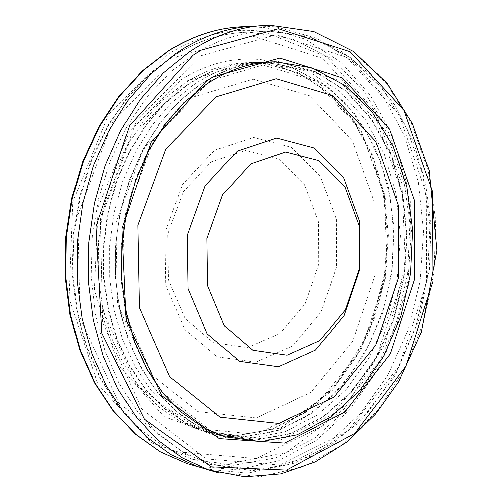 <?xml version="1.0" encoding="UTF-8"?>
<svg xmlns="http://www.w3.org/2000/svg" width="502" height="502" viewBox="0 0 502 502"><rect width="100%" height="100%" fill="white"/><g stroke="black" fill="none" stroke-linecap="round" stroke-linejoin="round"><path stroke-width="0.38" stroke-dasharray="2.51 1.88" d="M191.839 81.807C213.683 68.573 236.022 62.135 258.85 62.499L269.511 63.183L276.288 64.162L284.64 65.95L292.829 68.366L321.098 82.303L345.715 103.412L365.82 130.489L380.78 162.228L390.173 197.242L393.794 234.139L391.579 271.544L383.647 308.071L370.256 342.377L351.833 373.143L328.961 399.096L302.399 419.044L273.113 431.915L242.259 436.815C230.763 437.066 219.38 435.554 208.117 432.272L185.684 423.029L164.712 408.873L145.881 390.029L129.817 366.924L117.117 340.143L108.263 310.456L103.613 278.761L103.374 246.068L107.591 213.444L116.119 181.962L128.663 152.646L144.758 126.416L163.834 104.052L185.219 86.149L191.839 81.807M205.299 468.987L247.461 473.292L288.851 464.501L327.235 443.912L360.794 413.278L388.115 374.574L408.139 329.921L420.136 281.496L423.638 231.51L418.43 182.213L404.581 135.91L382.442 94.928L352.755 61.614L316.68 38.215L275.88 26.744L257.551 25.884L269.737 25.1M262.458 59.838C234.785 56.613 207.571 63.277 180.814 79.837L129.365 131.813L98.216 206.83L94.357 290.15L118.296 364.785L164.079 416.641L221.815 437.982L280.863 427.886L332.111 390.569L368.888 333.215L386.96 264.397L384.231 193.276L360.624 129.315L318.362 81.958L262.458 59.838M262.697 31.249C230.845 27.346 199.419 34.92 168.408 53.978L108.746 114.243L72.865 201.578L69.144 298.383L97.946 384.325L151.786 442.952L218.684 465.825L286.228 452.66L344.203 408.923L385.411 343.061L405.403 264.717L401.989 183.958L375.038 111.174L326.802 56.933L262.697 31.249M201.214 83.903L209.849 78.601L217.881 74.396L234.265 67.826C246.426 63.942 258.561 62.022 270.678 62.079L281.66 62.675L316.153 71.949L346.813 91.502L372.145 119.696L391.058 154.641L402.861 194.312L407.172 236.643L403.928 279.57L393.311 321.06L375.76 359.106L351.99 391.786L323.006 417.262L290.112 433.853L254.972 440.172L219.537 435.259C207.903 431.689 196.771 426.223 186.154 418.85C142.317 388.479 113.107 323.727 115.516 254.037C117.951 184.378 152.106 117.405 199.212 85.252L201.214 83.903M275.554 62.97L264.083 62.323C241.864 62.229 220.114 68.592 198.842 81.406L192.197 85.742L170.762 103.575L151.617 125.895L135.415 152.1L122.745 181.423L114.061 212.942L109.674 245.641L109.731 278.453L114.199 310.299L122.871 340.168L135.396 367.163L151.297 390.506L169.996 409.601L190.854 424.033L214.404 433.904L249.67 438.415L284.59 431.858L317.22 415.185L345.947 389.772L369.472 357.267L386.822 319.479L397.283 278.315L400.433 235.745L396.078 193.778L384.306 154.447L365.481 119.777L340.3 91.784L309.828 72.313L275.554 62.97M210.319 80.508L276.633 61.056L338.837 80.245L385.668 130.846L410.354 201.622L410.147 280.103L385.517 353.841L339.823 410.874L279.589 440.31L214.894 434.017L158.858 389.571L125.136 313.555L123.316 222.323L154.49 137.987L210.319 80.508M186.499 80.922L252.362 61.809L314.277 80.634L361.013 130.344L385.756 199.928L385.705 277.091L361.289 349.549L315.865 405.497L255.957 434.236L191.632 427.842L135.916 384.049L102.345 309.401L100.406 219.945L131.185 137.278L186.499 80.922M193.439 96.936L253.096 79.096L309.521 95.719L352.366 140.755L375.17 204.276L375.182 274.939L352.749 341.253L311.077 392.206L256.353 418.015L197.932 411.684L147.657 371.549L117.55 303.829L115.893 222.995L143.591 148.241L193.439 96.936M214.668 150.211L253.654 137.397L291.311 147.287L320.496 176.691L336.327 219.292L336.478 267.183L321.092 312.037L292.641 345.922L255.819 362.243L217.284 356.884L184.836 329.632L165.804 285.18L164.932 232.821L182.621 184.259L214.668 150.211M211.173 161.945L245.378 150.525L278.585 158.971L304.463 184.654L318.582 222.11L318.776 264.322L305.141 303.823L279.928 333.529L247.404 347.648L213.519 342.684L185.119 318.651L168.528 279.777L167.781 234.133L183.192 191.783L211.173 161.945M264.504 63.365L253.435 62.631C229.847 62.254 206.837 69.1 184.403 83.163L162.372 100.318L142.581 122.137L125.745 148.04L112.479 177.237L103.274 208.801L98.467 241.669L98.235 274.745L102.552 306.904L111.212 337.099L123.85 364.37L139.97 387.921L158.971 407.128L180.187 421.548L202.915 430.929L238.023 435.435L272.774 429.009L305.266 412.588L333.88 387.519L357.336 355.422L374.649 318.08L385.122 277.374L388.322 235.243L384.068 193.678L372.428 154.679L353.778 120.26L328.804 92.381L298.558 72.89L264.504 63.365M195.234 466.025L237.12 469.916L278.177 460.949L316.21 440.417L349.436 410.027L376.456 371.725L396.241 327.58L408.07 279.733L411.471 230.355L406.25 181.661L392.47 135.898L370.495 95.367L341.04 62.361L305.26 39.081L264.805 27.497L246.915 26.506L258.875 25.866M266.606 62.248C247.913 63.773 229.659 69.866 211.831 80.533L205.142 84.844L183.462 102.709L164.06 125.161L147.601 151.585L134.687 181.203L125.782 213.093L121.22 246.212L121.133 279.463L125.506 311.755L134.141 342.057L146.678 369.434L162.629 393.116L181.41 412.475L202.381 427.089L224.865 436.715L219.525 435.259M217.084 472.539L260.67 476.693L303.352 466.847L342.69 444.49L376.732 411.571L403.984 370.307L423.33 323.05L434.029 272.197L435.629 220.202L427.955 169.544L411.151 122.777L385.718 82.472L352.592 51.21L313.235 31.394L269.7 25.1M185.753 86.187L164.443 104.002L145.423 126.259L129.353 152.357L116.803 181.523L108.231 212.861L103.933 245.346L104.058 277.932L108.564 309.558L117.248 339.214L129.767 366.014L145.643 389.194L164.292 408.164L185.094 422.502L207.382 431.958L243.457 436.84L279.187 430.139L312.489 412.87L341.636 386.515L365.236 352.856L382.273 313.844L392.012 271.538L394.026 228.052L388.159 185.552L374.555 146.226L353.678 112.247L326.375 85.735L293.908 68.636L257.997 62.549C235.626 62.455 213.752 68.887 192.373 81.845L185.753 86.187M200.813 83.953L178.875 101.561L159.209 123.837L142.499 150.173L129.365 179.785L120.292 211.725L115.611 244.932L115.485 278.303L119.884 310.713L128.606 341.109L141.282 368.543L157.415 392.225L176.415 411.521L197.606 426.01L220.303 435.429L255.656 439.947L290.645 433.314L323.351 416.509L352.128 390.92L375.691 358.202L393.053 320.188L403.514 278.792L406.633 235.996L402.227 193.822L390.387 154.315L371.474 119.532L346.185 91.471L315.607 72.012L281.214 62.769L271.5 62.185C247.323 61.821 223.76 69.075 200.813 83.953M200.649 55.847L276.433 34.644L346.844 57.404L399.366 115.215L426.832 195.159L426.487 283.392L398.933 366.378L347.717 431.023L279.783 465.097L206.159 458.947L141.759 409.074L102.634 322.384L100.362 217.699L136.362 121.045L200.649 55.847M196.979 52.446C220.635 38.459 244.738 31.319 269.279 31.03L311.93 37.681L350.377 57.648L382.593 88.873L407.116 128.932L423.035 175.267L429.856 225.285L427.453 276.426L416.02 326.187L396.053 372.107L368.349 411.772L334.068 442.846L294.793 463.139L252.562 470.769L209.874 464.375L183.638 452.622L159.216 434.952L137.441 411.646L119.093 383.239L104.899 350.478L95.449 314.34L91.163 275.974L92.268 236.687L98.75 197.819L110.384 160.722L126.717 126.642L147.124 96.685L170.831 71.736L196.979 52.446M177.721 53.225C201.22 39.445 225.185 32.398 249.607 32.097L292.082 38.629L330.416 58.288L362.569 89.055L387.098 128.562L403.05 174.263L409.933 223.61L407.618 274.061L396.291 323.137L376.437 368.405L348.859 407.473L314.735 438.033L275.629 457.937L233.587 465.341L191.099 458.916L164.989 447.263L140.692 429.787L119.018 406.789L100.758 378.778L86.626 346.499L77.195 310.914L72.897 273.157L73.938 234.497L80.333 196.263L91.835 159.768L108.012 126.247L128.242 96.767L151.761 72.213L177.721 53.225M176.861 56.732L252.111 35.893L322.202 58.194L374.636 114.989L402.171 193.584L402.002 280.354L374.687 361.911L323.765 425.326L256.196 458.583L182.992 452.289L118.98 403.137L80.05 318.011L77.641 215.389L113.182 120.668L176.861 56.732M258.85 62.499L253.435 62.631L264.372 63.365L298.081 72.828L328.088 92.217L352.937 120.016L371.536 154.421L383.151 193.452L387.406 235.08L384.199 277.273L373.72 318.048L356.407 355.441L332.983 387.563L304.45 412.613L272.147 428.99L237.691 435.391L202.946 430.942L208.161 432.285M235.281 27.139L246.915 26.506M276.251 61.871L270.678 62.079M242.303 436.815C230.531 437.073 218.891 435.454 207.382 431.958L213.193 433.54M292.81 68.36C281.597 64.589 270.001 62.65 258.022 62.549L264.083 62.323M186.142 418.844C197.029 426.399 208.424 431.927 220.334 435.441L214.442 433.91M234.265 67.826C246.727 63.854 259.139 61.978 271.5 62.185L265.382 62.342M269.279 31.03L306.421 35.899L340.657 50.834L370.57 74.534L395.137 105.508L413.642 142.148L425.633 182.828L430.873 225.913L429.298 269.806L419.245 319.178L395.024 375.684L359.219 422.496L314.089 455.32L262.828 470.28L209.874 464.375L191.099 458.916L164.769 447.175L140.296 429.612L118.516 406.538L100.199 378.495L86.037 346.236L76.599 310.713L72.282 273.05L73.311 234.503L79.667 196.382L91.138 159.981L107.29 126.517L127.508 97.055L151.058 72.476L177.099 53.419C200.744 39.532 224.909 32.429 249.607 32.097L269.279 31.03"/><path stroke-width="0.75" d="M257.551 25.884C232.545 26.418 208.016 33.86 183.977 48.205L175.976 53.369L150.619 74.271L127.878 100.482L108.557 131.317L93.347 165.886L82.817 203.122L77.339 241.82L77.107 280.712L82.083 318.519L92.029 354.054L106.531 386.233L125.004 414.163L146.779 437.142L171.088 454.686L197.167 466.534L205.299 468.987M206.002 81.406L151.196 142.235L122.03 228.755L126.203 320.558L161.964 395.752L219.324 438.566L284.603 443.059L344.868 412.06L390.292 353.854L414.564 279.288L414.42 200.223L389.445 128.958L342.345 77.854L279.771 58.1L212.842 77.013L206.002 81.406M193.038 55.258L129.472 125.839L95.982 226.59L101.787 333.096L144.388 419.239L211.398 466.916L286.51 470.167L354.952 433.232L405.98 366.121L432.925 281.151L432.398 191.381L403.884 110.302L350.132 51.731L278.309 28.677L200.963 50.194L193.038 55.258M216.142 96.842L276.188 78.688L332.864 95.612L375.791 141.413L398.557 205.977L398.437 277.788L375.816 345.225L333.899 397.12L278.886 423.525L220.146 417.262L169.601 376.55L139.38 307.644L137.83 225.304L165.855 149.113L216.142 96.842M237.415 151.089L276.652 138.031L314.478 148.077L343.732 177.972L359.551 221.275L359.62 269.969L344.096 315.595L315.463 350.114L278.441 366.799L239.705 361.44L207.1 333.786L188.012 288.568L187.221 235.25L205.111 185.778L237.415 151.089M251.006 163.865L285.582 152.05L319.059 160.728L345.062 187.158L359.162 225.712L359.225 269.166L345.37 309.878L319.874 340.563L287.037 355.234L252.845 350.258L224.212 325.591L207.546 285.531L206.918 238.431L222.631 194.688L251.006 163.865M246.915 26.506C220.284 26.807 194.268 34.883 168.854 50.721L142.838 70.82L119.388 96.422L99.346 126.855L83.451 161.242L72.313 198.472L66.346 237.327L65.756 276.483L70.531 314.628L80.427 350.509L95.016 383.007L113.703 411.176L135.785 434.305L160.464 451.875L186.939 463.622L195.234 466.025M276.251 61.871C254.677 61.759 233.449 67.902 212.572 80.289L205.92 84.562L184.303 102.358L164.907 124.785L148.416 151.24L135.458 180.946L126.51 212.942L121.904 246.187L121.798 279.57L126.159 311.968L134.781 342.339L147.287 369.742L163.175 393.386L181.843 412.669L202.626 427.183L224.871 436.715L261.134 441.616L297.052 434.751L330.536 417.175L359.84 390.399L383.591 356.232L400.74 316.655L410.58 273.747L412.663 229.659L406.833 186.568L393.229 146.697L372.315 112.241L344.924 85.365L312.319 68.034L276.225 61.871L266.606 62.248M269.7 25.1C245.007 25.64 220.761 32.944 196.953 47.006L188.903 52.158L163.282 73.123L140.265 99.49L120.662 130.589L105.188 165.516L94.426 203.184L88.76 242.366L88.377 281.76L93.265 320.088L103.174 356.106L117.688 388.724L136.23 417.024L158.099 440.298L182.533 458.056L208.757 470.029L217.084 472.539M198.409 466.948L186.989 463.641L160.282 451.819L135.421 434.155L113.226 410.95L94.47 382.737L79.843 350.245L69.935 314.415L65.147 276.345L65.724 237.283L71.673 198.528L82.786 161.387L98.662 127.062L118.704 96.648L142.185 71.033L168.283 50.89M168.371 50.834C190.026 37.267 212.327 29.373 235.281 27.139M197.148 466.527L208.744 470.023L244.75 476.9L280.806 473.963L315.375 461.903L347.196 441.704L375.245 414.508L398.72 381.558L421.398 332.205L436.853 250.278L429.172 170.667L412.424 123.655L386.929 83.075L353.571 51.518L313.806 31.475L269.737 25.1"/></g></svg>
